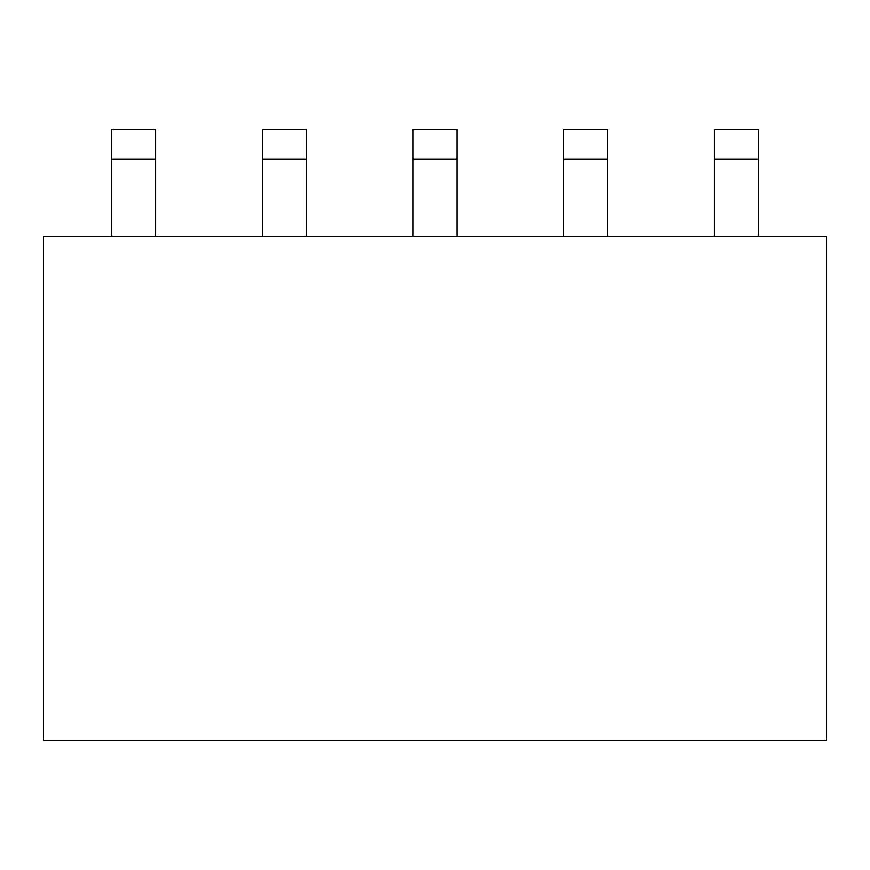 <?xml version="1.0" encoding="UTF-8"?>
<svg xmlns="http://www.w3.org/2000/svg" width="870" height="870" viewBox="0 0 870 870"><rect width="100%" height="100%" fill="white"/><g stroke="black" fill="none" stroke-linecap="round" stroke-linejoin="round"><path stroke-width="1.3" d="M826.5 740.49L43.5 740.49L43.5 236.281L826.5 236.281L826.5 740.49M111.719 159.167L111.719 129.51L155.61 129.51L155.61 159.167L111.719 159.167L111.719 236.281M155.61 236.281L155.61 159.167M262.381 159.167L262.381 129.51L306.283 129.51L306.283 159.167L262.381 159.167L262.381 236.281M306.283 236.281L306.283 159.167M413.054 159.167L413.054 129.51L456.946 129.51L456.946 159.167L413.054 159.167L413.054 236.281M456.946 236.281L456.946 159.167M563.716 159.167L563.716 129.51L607.619 129.51L607.619 159.167L563.716 159.167L563.716 236.281M607.619 236.281L607.619 159.167M714.39 159.167L714.39 129.51L758.281 129.51L758.281 159.167L714.39 159.167L714.39 236.281M758.281 236.281L758.281 159.167"/></g></svg>

